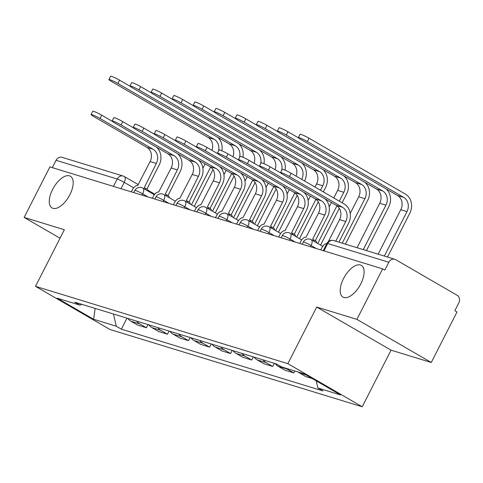 <?xml version="1.0" encoding="UTF-8"?>
<svg xmlns="http://www.w3.org/2000/svg" width="483" height="483" viewBox="0 0 483 483"><rect width="100%" height="100%" fill="white"/><g stroke="black" fill="none" stroke-linecap="round" stroke-linejoin="round"><path stroke-width="0.72" d="M343.522 278.594A18.318 8.851 120.1 0 1 361.35 265.39A18.318 8.851 120.1 0 1 360.795 283.889A18.318 8.851 120.1 0 1 342.972 297.093A18.318 8.851 120.1 0 1 343.522 278.594M52.599 189.451A18.318 8.851 120.1 0 1 70.421 176.247A18.318 8.851 120.1 0 1 69.866 194.74A18.318 8.851 120.1 0 1 52.043 207.944A18.318 8.851 120.1 0 1 52.599 189.451M431.271 362.491L356.907 319.378L382.645 268.868L49.888 166.901L24.15 217.416L64.36 229.739L35.519 286.341L109.883 329.454L362.22 406.777L391.061 350.169L431.271 362.491L457.009 311.976L454.841 310.72L458.85 302.853A5.724 4.981 107 0 0 457.099 295.264L395.746 259.691A5.724 4.981 107 0 0 394.834 259.293A5.724 4.981 107 0 0 388.821 262.257L327.697 243.523A5.724 0.561 -153 0 0 326.931 243.438L323.248 250.665M356.907 319.378L316.697 307.055L287.856 363.663L35.519 286.341M382.645 268.868L384.812 270.124L388.821 262.257M24.15 217.416L60.037 238.222M52.315 167.649L56.064 160.29A5.724 4.981 -73 0 1 62.078 157.331L123.207 176.06A5.724 4.981 107 0 0 117.194 179.024L56.064 160.29M127.778 318.406A13.168 11.453 107 0 0 130.917 321.201L137.528 325.035L146.434 327.764L139.822 323.93A13.168 11.453 -73 0 1 136.683 321.135M148.04 324.612L146.434 327.764M148.824 324.854A13.168 11.453 107 0 0 151.97 327.649L158.581 331.483L167.486 334.212L160.875 330.378A13.168 11.453 -73 0 1 157.73 327.583M169.092 331.06L167.486 334.212M169.877 331.302A13.168 11.453 107 0 0 173.017 334.103L179.634 337.937L188.539 340.666L181.922 336.832A13.168 11.453 -73 0 1 178.782 334.031M190.145 337.514L188.539 340.666M190.93 337.756A13.168 11.453 107 0 0 194.069 340.551L200.68 344.385L209.586 347.114L202.975 343.28A13.168 11.453 -73 0 1 199.835 340.485M211.192 343.962L209.586 347.114M211.977 344.204A13.168 11.453 107 0 0 215.122 347.005L221.733 350.839L230.639 353.568L224.027 349.734A13.168 11.453 -73 0 1 220.882 346.933M232.245 350.416L230.639 353.568M233.029 350.652A13.168 11.453 107 0 0 236.169 353.453L242.78 357.287L251.685 360.016L245.074 356.182A13.168 11.453 -73 0 1 241.935 353.381M253.291 356.865L251.685 360.016M254.076 357.106A13.168 11.453 107 0 0 257.222 359.901L263.833 363.735L272.738 366.464L266.127 362.63A13.168 11.453 -73 0 1 262.981 359.835M274.344 363.313L272.738 366.464M275.129 363.554A13.168 11.453 107 0 0 278.268 366.355L284.885 370.189L293.791 372.918L287.174 369.084A13.168 11.453 -73 0 1 285.984 368.275M294.781 370.968L293.791 372.918M298.126 371.995A13.168 11.453 107 0 0 299.321 372.804L305.932 376.637L312.362 378.606M113.469 314.016L116.282 326.23L93.611 319.281L57.187 298.168L79.858 305.111L81.917 304.35M116.282 326.23L121.378 329.183L322.976 390.958L317.88 388L340.551 394.949L304.127 373.836L281.456 366.887L276.361 363.934L74.762 302.159L79.858 305.111M362.22 406.777L287.856 363.663M391.061 350.169L316.697 307.055M126.993 318.164L121.378 329.183M317.88 388L316.232 380.852M93.611 319.281L95.139 308.402M91.07 114.556L92.748 111.253A6.581 0.64 27 0 1 101.72 115.196L100.035 118.492A6.581 0.64 -153 0 0 91.07 114.556A6.581 0.64 -153 0 0 93.829 116.59L146.838 147.321A10.735 9.34 -73 0 1 150.116 161.557L137.631 185.611A5.724 2.765 -59.9 0 0 132.342 189.855L131.322 191.86M146.892 189.131L159.142 165.089A14.454 12.576 107 0 0 156.407 147.116M147.061 189.27A5.724 2.765 120.1 0 1 147.345 189.39A5.724 2.765 120.1 0 1 148.203 191.208M145.389 189.571A5.724 2.765 -59.9 0 0 144.526 187.76A5.724 2.765 -59.9 0 0 144.242 187.633L156.323 163.459A10.735 9.34 -73 0 0 153.045 149.229L100.035 118.492M112.34 121.354L101.72 115.196M108.916 79.526L110.595 76.223A6.581 0.64 27 0 1 119.567 80.166L117.882 83.468A6.581 0.64 -153 0 0 108.916 79.526A6.581 0.64 -153 0 0 111.676 81.567L208.046 137.432A10.735 9.34 -73 0 1 211.916 150.316M210.642 167.094L191.443 204.768M205.118 163.852L202.878 168.247M194.263 206.404L213.009 169.618M221.86 150.793A14.454 12.576 107 0 0 217.616 137.226M130.193 86.324L119.567 80.166M117.882 83.468L214.253 139.333A10.735 9.34 -73 0 1 218.473 151.088M112.116 121.004L113.801 117.707A6.581 0.64 27 0 1 122.767 121.644L121.088 124.946A6.581 0.64 -153 0 0 112.116 121.004A6.581 0.64 -153 0 0 114.882 123.044L167.891 153.775A10.735 9.34 -73 0 1 171.169 168.006L158.678 192.059A5.724 2.765 -59.9 0 0 153.395 196.309L152.374 198.308M167.945 195.585L180.195 171.543A14.454 12.576 107 0 0 177.46 153.57M168.108 195.718A5.724 2.765 120.1 0 1 168.392 195.844A5.724 2.765 120.1 0 1 169.255 197.656M166.436 196.026A5.724 2.765 -59.9 0 0 165.578 194.208A5.724 2.765 -59.9 0 0 165.289 194.081L177.376 169.907A10.735 9.34 -73 0 0 174.097 155.677L121.088 124.946M133.393 127.802L122.767 121.644M133.169 127.458L134.848 124.155A6.581 0.64 27 0 1 143.819 128.098L142.135 131.394A6.581 0.64 -153 0 0 133.169 127.458A6.581 0.64 -153 0 0 135.928 129.492L188.938 160.223A10.735 9.34 -73 0 1 192.216 174.46L179.73 198.507A5.724 2.765 -59.9 0 0 174.441 202.757L173.427 204.756M188.998 202.033L201.242 177.992A14.454 12.576 107 0 0 198.507 160.018M189.161 202.166A5.724 2.765 120.1 0 1 189.445 202.292A5.724 2.765 120.1 0 1 190.308 204.11M187.489 202.474A5.724 2.765 -59.9 0 0 186.625 200.656A5.724 2.765 -59.9 0 0 186.341 200.536L198.428 176.361A10.735 9.34 -73 0 0 195.144 162.125L142.135 131.394M154.445 134.256L143.819 128.098M129.963 85.974L131.648 82.678A6.581 0.64 27 0 1 140.619 86.614L138.935 89.916A6.581 0.64 -153 0 0 129.963 85.974A6.581 0.64 -153 0 0 132.728 88.015L229.099 143.886A10.735 9.34 -73 0 1 232.963 156.764M231.689 173.542L212.496 211.216M226.171 170.3L223.931 174.695M215.315 212.852L234.056 176.066M242.913 157.241A14.454 12.576 107 0 0 238.668 143.68M151.239 92.778L140.619 86.614M138.935 89.916L235.306 145.788A10.735 9.34 -73 0 1 239.526 157.536M151.016 92.428L152.7 89.126A6.581 0.64 27 0 1 161.666 93.068L159.988 96.365A6.581 0.64 -153 0 0 151.016 92.428A6.581 0.64 -153 0 0 153.781 94.463L250.146 150.334A10.735 9.34 -73 0 1 254.016 163.212M252.742 179.996L233.549 217.67M247.218 176.754L244.978 181.149M236.362 219.3L255.109 182.514M263.959 163.695A14.454 12.576 107 0 0 259.715 150.128M172.292 99.226L161.666 93.068M159.988 96.365L256.352 152.236A10.735 9.34 -73 0 1 260.579 163.991M154.216 133.906L155.9 130.603A6.581 0.64 27 0 1 164.872 134.546L163.188 137.848A6.581 0.64 -153 0 0 154.216 133.906A6.581 0.64 -153 0 0 156.981 135.946L209.99 166.677A10.735 9.34 -73 0 1 213.269 180.908L200.777 204.961A5.724 2.765 -59.9 0 0 195.494 209.211L194.474 211.21M210.045 208.481L222.295 184.446A14.454 12.576 107 0 0 219.56 166.466M210.208 208.62A5.724 2.765 120.1 0 1 210.497 208.741A5.724 2.765 120.1 0 1 211.355 210.558M208.535 208.922A5.724 2.765 -59.9 0 0 207.678 207.11A5.724 2.765 -59.9 0 0 207.394 206.984L219.475 182.809A10.735 9.34 -73 0 0 216.197 168.579L163.188 137.848M175.492 140.704L164.872 134.546M175.269 140.354L176.953 137.057A6.581 0.64 27 0 1 185.919 140.994L184.24 144.296A6.581 0.64 -153 0 0 175.269 140.354A6.581 0.64 -153 0 0 178.034 142.394L231.037 173.125A10.735 9.34 -73 0 1 234.321 187.356L221.83 211.409A5.724 2.765 -59.9 0 0 216.547 215.66L215.527 217.658M231.097 214.935L243.347 190.894A14.454 12.576 107 0 0 240.606 172.92M231.26 215.068A5.724 2.765 120.1 0 1 231.544 215.195A5.724 2.765 120.1 0 1 232.408 217.006M229.588 215.376A5.724 2.765 -59.9 0 0 228.725 213.558A5.724 2.765 -59.9 0 0 228.441 213.438L240.528 189.258A10.735 9.34 -73 0 0 237.244 175.027L184.24 144.296M196.545 147.152L185.919 140.994M196.321 146.808L198 143.505A6.581 0.64 27 0 1 206.972 147.448L205.287 150.744A6.581 0.64 -153 0 0 196.321 146.808A6.581 0.64 -153 0 0 199.081 148.842L252.09 179.573A10.735 9.34 -73 0 1 255.368 193.81L242.883 217.857A5.724 2.765 -59.9 0 0 237.594 222.108L236.579 224.106M252.144 221.383L264.394 197.342A14.454 12.576 107 0 0 261.659 179.368M252.313 221.522A5.724 2.765 120.1 0 1 252.597 221.643A5.724 2.765 120.1 0 1 253.454 223.46M250.641 221.824A5.724 2.765 -59.9 0 0 249.777 220.006A5.724 2.765 -59.9 0 0 249.494 219.886L261.575 195.712A10.735 9.34 -73 0 0 258.296 181.475L205.287 150.744M217.591 153.606L206.972 147.448M172.069 98.876L173.747 95.58A6.581 0.64 27 0 1 182.719 99.516L181.034 102.819A6.581 0.64 -153 0 0 172.069 98.876A6.581 0.64 -153 0 0 174.828 100.917L271.198 156.782A10.735 9.34 -73 0 1 275.069 169.666M273.795 186.444L254.595 224.118M268.27 183.202L266.03 187.597M257.415 225.754L276.155 188.968M285.012 170.143A14.454 12.576 107 0 0 280.768 156.577M193.339 105.674L182.719 99.516M181.034 102.819L277.405 158.684A10.735 9.34 -73 0 1 281.625 170.439M193.115 105.324L194.8 102.028A6.581 0.64 27 0 1 203.766 105.964L202.087 109.267A6.581 0.64 -153 0 0 193.115 105.324A6.581 0.64 -153 0 0 195.881 107.365L292.245 163.236A10.735 9.34 -73 0 1 296.115 176.114M301.736 179.368L301.724 179.362A10.735 9.34 -73 0 0 298.458 165.138L292.245 163.236M294.841 192.898L275.648 230.566M289.317 189.65L287.077 194.045M278.468 232.202L297.208 195.416M304.55 181.004L304.556 181.004A14.454 12.576 107 0 0 301.815 163.031M214.392 112.128L203.766 105.964M202.087 109.267L298.458 165.138M214.168 111.778L215.847 108.476A6.581 0.64 27 0 1 224.818 112.418L223.14 115.715A6.581 0.64 -153 0 0 214.168 111.778A6.581 0.64 -153 0 0 216.927 113.813L313.298 169.684A10.735 9.34 -73 0 1 316.576 183.914L314.982 187.048M223.14 115.715L319.505 171.586A10.735 9.34 -73 0 1 322.783 185.816L320.519 190.26M315.894 199.346L296.695 237.02M310.37 196.104L308.13 200.499M299.514 238.65L318.261 201.87M323.338 191.896L325.602 187.452A14.454 12.576 107 0 0 322.867 169.479M235.444 118.577L224.818 112.418M217.368 153.256L219.053 149.959A6.581 0.64 27 0 1 228.018 153.896L226.34 157.198A6.581 0.64 -153 0 0 217.368 153.256A6.581 0.64 -153 0 0 220.133 155.297L273.143 186.027A10.735 9.34 -73 0 1 276.421 200.258L263.929 224.311A5.724 2.765 -59.9 0 0 258.647 228.562L257.626 230.56M273.197 227.831L285.447 203.796A14.454 12.576 107 0 0 282.712 185.822M273.36 227.97A5.724 2.765 120.1 0 1 273.644 228.091A5.724 2.765 120.1 0 1 274.507 229.908M271.688 228.272A5.724 2.765 -59.9 0 0 270.83 226.461A5.724 2.765 -59.9 0 0 270.54 226.334L282.627 202.16A10.735 9.34 -73 0 0 279.349 187.929L226.34 157.198M238.644 160.054L228.018 153.896M235.215 118.226L236.899 114.93A6.581 0.64 27 0 1 245.871 118.866L244.187 122.169A6.581 0.64 -153 0 0 235.215 118.226A6.581 0.64 -153 0 0 237.98 120.267L334.351 176.132A10.735 9.34 -73 0 1 337.629 190.368L333.771 197.945M244.187 122.169L340.557 178.034A10.735 9.34 -73 0 1 343.836 192.27L339.308 201.151M336.941 205.794L317.748 243.468M331.423 202.552L329.183 206.947M320.567 245.104L339.308 208.318M342.127 202.788L346.655 193.9A14.454 12.576 107 0 0 343.92 175.927M256.491 125.025L245.871 118.866M238.421 159.704L240.099 156.407A6.581 0.64 27 0 1 249.071 160.344L247.393 163.646A6.581 0.64 -153 0 0 238.421 159.704A6.581 0.64 -153 0 0 241.18 161.745L294.189 192.476A10.735 9.34 -73 0 1 297.468 206.706L284.982 230.759A5.724 2.765 -59.9 0 0 279.693 235.01L278.679 237.008M294.25 234.285L306.494 210.244A14.454 12.576 107 0 0 303.759 192.27M294.413 234.418A5.724 2.765 120.1 0 1 294.696 234.545A5.724 2.765 120.1 0 1 295.56 236.356M292.74 234.726A5.724 2.765 -59.9 0 0 291.877 232.909A5.724 2.765 -59.9 0 0 291.593 232.788L303.68 208.608A10.735 9.34 -73 0 0 300.396 194.377L247.393 163.646M259.697 166.508L249.071 160.344M256.268 124.68L257.952 121.378A6.581 0.64 27 0 1 266.918 125.32L265.239 128.617A6.581 0.64 -153 0 0 256.268 124.68A6.581 0.64 -153 0 0 259.033 126.715L355.397 182.586A10.735 9.34 -73 0 1 358.682 196.816L350.229 213.395M265.239 128.617L361.604 184.488A10.735 9.34 -73 0 1 364.888 198.718L342.236 243.178M345.393 244.144L367.702 200.354A14.454 12.576 107 0 0 364.967 182.381M277.544 131.479L266.918 125.32M259.468 166.158L261.152 162.856A6.581 0.64 27 0 1 270.124 166.798L268.439 170.094A6.581 0.64 -153 0 0 259.468 166.158A6.581 0.64 -153 0 0 262.233 168.193L315.242 198.924A10.735 9.34 -73 0 1 318.52 213.16L306.035 237.207A5.724 2.765 -59.9 0 0 300.746 241.458L299.726 243.456M315.296 240.733L327.546 216.692A14.454 12.576 107 0 0 324.811 198.718M315.459 240.872A5.724 2.765 120.1 0 1 315.749 240.993A5.724 2.765 120.1 0 1 316.606 242.81M313.787 241.174A5.724 2.765 -59.9 0 0 312.93 239.363A5.724 2.765 -59.9 0 0 312.646 239.236L324.727 215.062A10.735 9.34 -73 0 0 321.449 200.825L268.439 170.094M280.744 172.956L270.124 166.798M277.32 131.128L278.999 127.826A6.581 0.64 27 0 1 287.971 131.768L286.286 135.071A6.581 0.64 -153 0 0 277.32 131.128A6.581 0.64 -153 0 0 280.08 133.163L376.45 189.034A10.735 9.34 -73 0 1 379.729 203.265L357.076 247.725M286.286 135.071L382.657 190.936A10.735 9.34 -73 0 1 385.935 205.172L363.282 249.626M366.44 250.592L388.755 206.802A14.454 12.576 107 0 0 386.02 188.829M298.591 137.927L287.971 131.768M280.52 172.606L282.205 169.31A6.581 0.64 27 0 1 291.171 173.246L289.492 176.549A6.581 0.64 -153 0 0 280.52 172.606A6.581 0.64 -153 0 0 283.286 174.647L336.289 205.378A10.735 9.34 -73 0 1 339.573 219.608L328.331 241.669M338.909 242.158L348.599 223.146A14.454 12.576 107 0 0 344.18 203.977L291.171 173.246M289.492 176.549L342.501 207.279A10.735 9.34 -73 0 1 345.78 221.51L335.751 241.192M326.846 243.607A5.724 2.765 -59.9 0 0 321.799 247.912L320.778 249.91M298.367 137.577L300.052 134.28A6.581 0.64 27 0 1 309.017 138.216L307.339 141.519A6.581 0.64 -153 0 0 298.367 137.577A6.581 0.64 -153 0 0 301.132 139.617L397.497 195.488A10.735 9.34 -73 0 1 400.781 209.719L378.129 254.173M307.339 141.519L403.71 197.39A10.735 9.34 -73 0 1 406.988 211.62L384.335 256.075M387.493 257.047L409.807 213.257A14.454 12.576 107 0 0 405.388 194.088L309.017 138.216M316.401 248.57L311.094 245.491A5.724 0.561 -153 0 0 304.061 242.152A5.724 0.561 -153 0 0 303.294 242.068L302.201 244.217M295.348 242.116L290.041 239.043A5.724 0.561 -153 0 0 283.008 235.698A5.724 0.561 -153 0 0 282.241 235.613L281.148 237.763M274.302 235.668L268.995 232.589A5.724 0.561 -153 0 0 261.961 229.25A5.724 0.561 -153 0 0 261.194 229.165L260.096 231.315M253.249 229.22L247.942 226.141A5.724 0.561 -153 0 0 240.908 222.802A5.724 0.561 -153 0 0 240.142 222.717L239.049 224.867M232.196 222.766L226.889 219.693A5.724 0.561 -153 0 0 219.856 216.348A5.724 0.561 -153 0 0 219.095 216.263L217.996 218.413M211.149 216.318L205.843 213.238A5.724 0.561 -153 0 0 198.809 209.9A5.724 0.561 -153 0 0 198.042 209.815L196.943 211.965M190.097 209.864L184.79 206.79A5.724 0.561 -153 0 0 177.756 203.452A5.724 0.561 -153 0 0 176.989 203.361L175.897 205.516M169.05 203.415L163.743 200.336A5.724 0.561 -153 0 0 156.703 196.998A5.724 0.561 -153 0 0 155.943 196.913L154.844 199.062M147.997 196.967L142.69 193.888A5.724 0.561 -153 0 0 135.657 190.55A5.724 0.561 -153 0 0 134.89 190.465L133.797 192.614M133.658 187.827L124.228 182.363A5.724 0.561 -153 0 0 117.194 179.024L113.445 186.378M121.004 188.696L124.228 182.363A5.724 2.765 120.1 0 0 124.397 176.585A5.724 5.724 0 0 0 123.207 176.06A5.724 4.981 107 0 1 124.113 176.458A5.724 2.765 120.1 0 1 124.397 176.585L138.343 184.663M310.454 246.747L311.094 245.491A5.724 2.765 -59.9 0 0 311.269 239.713A5.724 5.724 0 0 0 303.294 242.068M289.402 240.292L290.041 239.043A5.724 2.765 -59.9 0 0 290.217 233.259A5.724 5.724 0 0 0 282.241 235.613M268.355 233.844L268.995 232.589A5.724 2.765 -59.9 0 0 269.164 226.811A5.724 5.724 0 0 0 261.194 229.165M247.302 227.396L247.942 226.141A5.724 2.765 -59.9 0 0 248.117 220.363A5.724 5.724 0 0 0 240.142 222.717M226.255 220.942L226.889 219.693A5.724 2.765 -59.9 0 0 227.064 213.909A5.724 5.724 0 0 0 219.095 216.263M205.203 214.494L205.843 213.238A5.724 2.765 -59.9 0 0 206.012 207.461A5.724 5.724 0 0 0 198.042 209.815M184.15 208.046L184.79 206.79A5.724 2.765 -59.9 0 0 184.965 201.013A5.724 5.724 0 0 0 176.989 203.361M163.103 201.592L163.743 200.336A5.724 2.765 -59.9 0 0 163.912 194.558A5.724 5.724 0 0 0 155.943 196.913M142.05 195.144L142.69 193.888A5.724 2.765 -59.9 0 0 142.865 188.11A5.724 5.724 0 0 0 134.89 190.465M287.174 369.084L278.268 366.355M266.127 362.63L257.222 359.901M245.074 356.182L236.169 353.453M224.027 349.734L215.122 347.005M202.975 343.28L194.069 340.551M181.922 336.832L173.017 334.103M160.875 330.378L151.97 327.649M139.822 323.93L130.917 321.201M305.745 374.772L299.321 372.804M323.948 250.882L327.697 243.523A5.724 4.981 107 0 1 333.711 240.564A5.724 5.724 0 0 0 326.931 243.438M150.116 161.557L156.323 163.459M146.838 147.321L153.045 149.229M214.253 139.333L208.046 137.432M171.169 168.006L177.376 169.907M167.891 153.775L174.097 155.677M192.216 174.46L198.428 176.361M188.938 160.223L195.144 162.125M235.306 145.788L229.099 143.886M256.352 152.236L250.146 150.334M213.269 180.908L219.475 182.809M209.99 166.677L216.197 168.579M234.321 187.356L240.528 189.258M231.037 173.125L237.244 175.027M255.368 193.81L261.575 195.712M252.09 179.573L258.296 181.475M277.405 158.684L271.198 156.782M322.783 185.816L316.576 183.914M319.505 171.586L313.298 169.684M276.421 200.258L282.627 202.16M273.143 186.027L279.349 187.929M343.836 192.27L337.629 190.368M340.557 178.034L334.351 176.132M297.468 206.706L303.68 208.608M294.189 192.476L300.396 194.377M364.888 198.718L358.682 196.816M361.604 184.488L355.397 182.586M318.52 213.16L324.727 215.062M315.242 198.924L321.449 200.825M385.935 205.172L379.729 203.265M382.657 190.936L376.45 189.034M339.573 219.608L345.78 221.51M336.289 205.378L342.501 207.279M406.988 211.62L400.781 209.719M403.71 197.39L397.497 195.488M154.337 194.764L142.865 188.11M175.389 201.212L163.912 194.558M196.436 207.66L184.965 201.013M217.489 214.114L206.012 207.461M238.542 220.562L227.064 213.909M259.588 227.016L248.117 220.363M280.641 233.464L269.164 226.811M301.688 239.912L290.217 233.259M322.741 246.366L311.269 239.713M333.711 240.564L394.834 259.293M148.033 190.284L154.777 194.196M144.526 187.76L147.345 189.39M165.578 194.208L168.392 195.844M186.625 200.656L189.445 202.292M207.678 207.11L210.497 208.741M228.725 213.558L231.544 215.195M249.777 220.006L252.597 221.643M270.83 226.461L273.644 228.091M291.877 232.909L294.696 234.545M312.93 239.363L315.749 240.993"/></g></svg>
